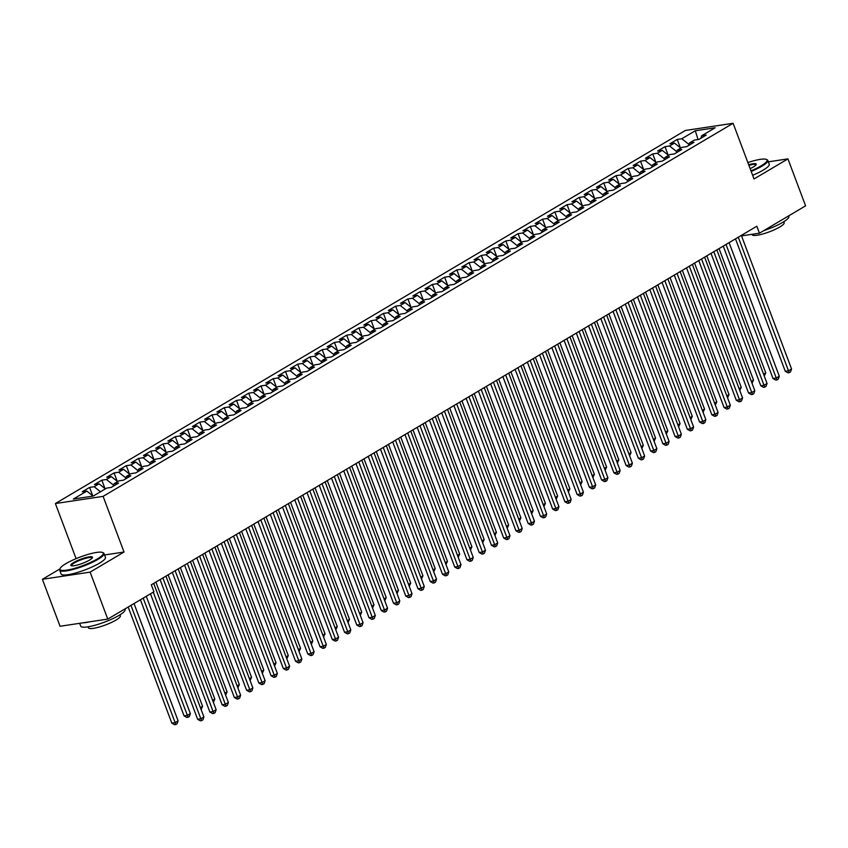 <?xml version="1.0" encoding="UTF-8"?>
<svg xmlns="http://www.w3.org/2000/svg" width="848" height="848" viewBox="0 0 848 848"><rect width="100%" height="100%" fill="white"/><g stroke="black" fill="none" stroke-linecap="round" stroke-linejoin="round"><path stroke-width="1.27" d="M59.869 568.955L42.4 579.301L60.06 626.269L107.77 619.093L153.933 591.766L151.315 584.802L756.829 226.225L759.448 233.189L805.6 205.852L787.94 158.883L768.341 161.83M76.097 558.652L55.385 503.542L685.385 130.465L733.107 123.289L103.106 496.366L55.385 503.542M698.063 139.538L695.275 130.762L681.813 138.743L677.234 139.432L669.888 143.778L674.467 143.089L669.57 145.994L664.991 146.672L657.645 151.029L662.224 150.34L657.327 153.244L652.748 153.923L645.402 158.279L649.981 157.59L645.084 160.484L640.505 161.173L633.159 165.53L637.738 164.841L632.841 167.734L628.262 168.423L620.916 172.78L625.495 172.091L620.598 174.985L616.019 175.674L608.673 180.03L613.252 179.341L608.355 182.235L603.776 182.924L596.43 187.281L601.009 186.592L596.112 189.486L591.533 190.175L584.187 194.531L588.766 193.842L583.869 196.736L579.29 197.425L571.944 201.782L576.523 201.093L571.626 203.986L567.047 204.675L559.701 209.021L564.28 208.343L559.383 211.237L554.804 211.926L547.458 216.272L552.037 215.583L547.14 218.487L542.561 219.176L535.215 223.522L539.794 222.833L534.897 225.738L530.318 226.427L522.972 230.773L527.551 230.084L522.654 232.988L518.075 233.677L510.729 238.023L515.308 237.334L510.411 240.238L505.832 240.927L498.486 245.273L503.065 244.584L498.168 247.489L493.589 248.178L486.243 252.524L490.822 251.835L485.925 254.739L481.346 255.428L474 259.774L478.579 259.085L473.682 261.99L469.114 262.679L461.768 267.025L466.336 266.336L461.439 269.24L456.871 269.929L449.525 274.275L454.104 273.586L449.207 276.49L444.628 277.179L437.282 281.525L441.861 280.836L436.964 283.741L432.385 284.43L425.039 288.776L429.618 288.087L424.721 290.991L420.142 291.67L412.796 296.026L417.375 295.337L412.478 298.242L407.899 298.92L400.553 303.277L405.132 302.588L400.235 305.481L395.656 306.17L388.31 310.527L392.889 309.838L387.992 312.732L383.413 313.421L376.067 317.777L380.646 317.088L375.749 319.982L371.17 320.671L363.824 325.028L368.403 324.339L363.506 327.233L358.927 327.922L351.581 332.278L356.16 331.589L351.263 334.483L346.684 335.172L339.338 339.529L343.917 338.84L339.02 341.733L334.441 342.422L327.095 346.768L331.674 346.09L326.777 348.984L322.198 349.673L314.852 354.019L319.431 353.34L314.534 356.234L309.955 356.923L302.609 361.269L307.188 360.58L302.291 363.485L297.712 364.174L290.366 368.52L294.945 367.831L290.048 370.735L285.469 371.424L278.123 375.77L282.702 375.081L277.805 377.985L273.226 378.674L265.88 383.02L270.459 382.331L265.562 385.236L260.983 385.925L253.637 390.271L258.216 389.582L253.319 392.486L248.74 393.175L241.394 397.521L245.973 396.832L241.076 399.737L236.497 400.426L229.151 404.772L233.73 404.083L228.833 406.987L224.254 407.676L216.908 412.022L221.487 411.333L216.59 414.237L212.011 414.926L204.665 419.272L209.244 418.583L204.347 421.488L199.768 422.177L192.422 426.523L197.001 425.834L192.104 428.738L187.525 429.427L180.189 433.773L184.758 433.084L179.861 435.989L175.292 436.667L167.946 441.024L172.515 440.335L167.628 443.228L163.049 443.917L155.703 448.274L160.283 447.585L155.385 450.479L150.806 451.168L143.46 455.524L148.04 454.835L143.142 457.729L138.563 458.418L131.217 462.775L135.797 462.086L130.899 464.98L126.32 465.669L118.974 470.025L123.554 469.336L118.656 472.23L114.077 472.919L106.731 477.276L111.311 476.587L106.413 479.48L101.834 480.169L94.488 484.526L99.068 483.837L94.17 486.731L89.591 487.42L82.245 491.766L86.825 491.087L93.11 496.091M695.275 130.762L715.14 127.783L701.667 135.754L700.851 138.266M86.825 491.087L73.352 499.059L93.216 496.069L106.689 488.098L111.258 487.409L118.603 483.063L114.024 483.752L118.921 480.848L123.501 480.159L130.846 475.813L126.267 476.502L131.164 473.597L135.744 472.908L143.089 468.562L138.51 469.251L143.407 466.347L147.987 465.658L155.332 461.312L150.753 462.001L155.65 459.097L160.23 458.408L167.575 454.062L162.996 454.751L167.893 451.846L172.473 451.157L179.818 446.811L175.239 447.5L180.136 444.596L184.716 443.907L192.061 439.561L187.482 440.25L192.379 437.345L196.959 436.656L204.304 432.31L199.725 432.999L204.622 430.095L209.202 429.406L216.547 425.06L211.968 425.749L216.865 422.845L221.445 422.156L228.79 417.81L224.211 418.499L229.108 415.594L233.688 414.905L241.033 410.559L236.454 411.248L241.351 408.344L245.931 407.665L253.276 403.309L248.697 403.998L253.594 401.093L258.174 400.415L265.519 396.058L260.94 396.747L265.837 393.854L270.417 393.165L277.762 388.808L273.183 389.497L278.08 386.603L282.66 385.914L290.005 381.558L285.426 382.247L290.323 379.353L294.903 378.664L302.248 374.307L297.669 374.996L302.566 372.102L307.146 371.413L314.491 367.057L309.912 367.746L314.809 364.852L319.389 364.163L326.734 359.806L322.155 360.495L327.052 357.602L331.632 356.913L338.977 352.567L334.398 353.245L339.295 350.351L343.875 349.662L351.22 345.316L346.641 345.995L351.538 343.101L356.118 342.412L363.463 338.066L358.884 338.755L363.781 335.85L368.361 335.161L375.706 330.815L371.127 331.504L376.024 328.6L380.604 327.911L387.939 323.565L383.37 324.254L388.267 321.35L392.836 320.661L400.182 316.315L395.613 317.004L400.5 314.099L405.079 313.41L412.425 309.064L407.846 309.753L412.743 306.849L417.322 306.16L424.668 301.814L420.089 302.503L424.986 299.598L429.565 298.909L436.911 294.563L432.332 295.252L437.229 292.348L441.808 291.659L449.154 287.313L444.575 288.002L449.472 285.098L454.051 284.409L461.397 280.063L456.818 280.752L461.715 277.847L466.294 277.158L473.64 272.812L469.061 273.501L473.958 270.597L478.537 269.908L485.883 265.562L481.304 266.251L486.201 263.346L490.78 262.668L498.126 258.311L493.547 259L498.444 256.107L503.023 255.418L510.369 251.061L505.79 251.75L510.687 248.856L515.266 248.167L522.612 243.811L518.033 244.5L522.93 241.606L527.509 240.917L534.855 236.56L530.276 237.249L535.173 234.355L539.752 233.666L547.098 229.31L542.519 229.999L547.416 227.105L551.995 226.416L559.341 222.059L554.762 222.748L559.659 219.855L564.238 219.166L571.584 214.809L567.005 215.498L571.902 212.604L576.481 211.915L583.827 207.569L579.248 208.248L584.145 205.354L588.724 204.665L596.07 200.319L591.491 200.997L596.388 198.103L600.967 197.414L608.313 193.068L603.734 193.757L608.631 190.853L613.21 190.164L620.556 185.818L615.977 186.507L620.874 183.603L625.453 182.914L632.799 178.568L628.22 179.257L633.117 176.352L637.696 175.663L645.042 171.317L640.463 172.006L645.36 169.102L649.939 168.413L657.285 164.067L652.706 164.756L657.603 161.851L662.182 161.162L669.528 156.816L664.949 157.505L669.846 154.601L674.414 153.912L681.76 149.566L677.192 150.255L682.089 147.351L686.657 146.662L694.003 142.316L689.424 143.005L694.321 140.1L698.9 139.411L706.246 135.065L701.667 135.754M94.17 486.731L100.488 491.766M99.068 483.837L105.385 488.861M106.413 479.48L113.558 485.173M111.311 476.587L117.628 481.611M114.024 483.752L113.208 486.264M118.656 472.23L125.801 477.922M123.554 469.336L129.871 474.361M126.267 476.502L125.451 479.014M130.899 464.98L138.044 470.672M135.797 462.086L142.114 467.11M138.51 469.251L137.683 471.764M143.142 457.729L150.287 463.421M148.04 454.835L154.357 459.86M150.753 462.001L149.926 464.513M155.385 450.479L162.53 456.171M160.283 447.585L166.6 452.609M162.996 454.751L162.169 457.263M167.628 443.228L174.773 448.921M172.515 440.335L178.843 445.359M175.239 447.5L174.412 450.012M179.861 435.989L187.016 441.67M184.758 433.084L191.086 438.119M187.482 440.25L186.655 442.762M192.104 428.738L199.259 434.42M197.001 425.834L203.329 430.869M199.725 432.999L198.898 435.512M204.347 421.488L211.502 427.169M209.244 418.583L215.572 423.618M211.968 425.749L211.141 428.261M216.59 414.237L223.745 419.919M221.487 411.333L227.815 416.368M224.211 418.499L223.384 421.011M228.833 406.987L235.988 412.669M233.73 404.083L240.058 409.118M236.454 411.248L235.627 413.76M241.076 399.737L248.231 405.418M245.973 396.832L252.301 401.867M248.697 403.998L247.87 406.51M253.319 392.486L260.474 398.168M258.216 389.582L264.544 394.617M260.94 396.747L260.113 399.26M265.562 385.236L272.717 390.917M270.459 382.331L276.787 387.366M273.183 389.497L272.356 392.009M277.805 377.985L284.96 383.667M282.702 375.081L289.03 380.116M285.426 382.247L284.599 384.759M290.048 370.735L297.203 376.427M294.945 367.831L301.273 372.866M297.669 374.996L296.842 377.508M302.291 363.485L309.446 369.177M307.188 360.58L313.516 365.615M309.912 367.746L309.085 370.258M314.534 356.234L321.689 361.926M319.431 353.34L325.759 358.365M322.155 360.495L321.328 363.008M326.777 348.984L333.932 354.676M331.674 346.09L338.002 351.114M334.398 353.245L333.571 355.757M339.02 341.733L346.175 347.426M343.917 338.84L350.245 343.864M346.641 345.995L345.814 348.507M351.263 334.483L358.407 340.175M356.16 331.589L362.488 336.614M358.884 338.755L358.057 341.267M363.506 327.233L370.65 332.925M368.403 324.339L374.731 329.363M371.127 331.504L370.3 334.017M375.749 319.982L382.893 325.674M380.646 317.088L386.964 322.113M383.37 324.254L382.543 326.766M387.992 312.732L395.136 318.424M392.889 309.838L399.207 314.862M395.613 317.004L394.786 319.516M400.235 305.481L407.379 311.174M405.132 302.588L411.45 307.612M407.846 309.753L407.029 312.265M412.478 298.242L419.622 303.923M417.375 295.337L423.693 300.362M420.089 302.503L419.262 305.015M424.721 290.991L431.865 296.673M429.618 288.087L435.936 293.122M432.332 295.252L431.505 297.765M436.964 283.741L444.108 289.422M441.861 280.836L448.179 285.871M444.575 288.002L443.748 290.514M449.207 276.49L456.351 282.172M454.104 273.586L460.422 278.621M456.818 280.752L455.991 283.264M461.439 269.24L468.594 274.922M466.336 266.336L472.665 271.371M469.061 273.501L468.234 276.013M473.682 261.99L480.837 267.671M478.579 259.085L484.908 264.12M481.304 266.251L480.477 268.763M485.925 254.739L493.08 260.421M490.822 251.835L497.151 256.87M493.547 259L492.72 261.513M498.168 247.489L505.323 253.17M503.065 244.584L509.394 249.619M505.79 251.75L504.963 254.262M510.411 240.238L517.566 245.92M515.308 237.334L521.637 242.369M518.033 244.5L517.206 247.012M522.654 232.988L529.809 238.68M527.551 230.084L533.88 235.119M530.276 237.249L529.449 239.761M534.897 225.738L542.052 231.43M539.794 222.833L546.123 227.868M542.519 229.999L541.692 232.511M547.14 218.487L554.295 224.179M552.037 215.583L558.366 220.618M554.762 222.748L553.935 225.261M559.383 211.237L566.538 216.929M564.28 208.343L570.609 213.367M567.005 215.498L566.178 218.01M571.626 203.986L578.781 209.679M576.523 201.093L582.852 206.117M579.248 208.248L578.421 210.76M583.869 196.736L591.024 202.428M588.766 193.842L595.095 198.867M591.491 200.997L590.664 203.52M596.112 189.486L603.267 195.178M601.009 186.592L607.338 191.616M603.734 193.757L602.907 196.27M608.355 182.235L615.51 187.927M613.252 179.341L619.581 184.366M615.977 186.507L615.15 189.019M620.598 174.985L627.753 180.677M625.495 172.091L631.824 177.115M628.22 179.257L627.393 181.769M632.841 167.734L639.996 173.427M637.738 164.841L644.067 169.865M640.463 172.006L639.636 174.518M645.084 160.484L652.229 166.176M649.981 157.59L656.31 162.615M652.706 164.756L651.879 167.268M657.327 153.244L664.472 158.926M662.224 150.34L668.542 155.375M664.949 157.505L664.122 160.018M669.57 145.994L676.715 151.675M674.467 143.089L680.785 148.124M677.192 150.255L676.365 152.767M681.813 138.743L688.958 144.425M689.424 143.005L688.608 145.517M42.4 579.301L90.121 572.124L107.77 619.093M733.107 123.289L754.031 178.96L787.94 158.883M90.121 572.124L124.031 552.037L103.106 496.366M741.523 235.882L759.448 233.189M124.031 552.037L104.569 554.963M677.234 139.432L680.372 147.785M664.991 146.672L668.129 155.036M652.748 153.923L655.886 162.286M640.505 161.173L643.643 169.536M628.262 168.423L631.4 176.787M616.019 175.674L619.167 184.037M603.776 182.924L606.924 191.288M591.533 190.175L594.681 198.538M579.29 197.425L582.438 205.788M567.047 204.675L570.195 213.039M554.804 211.926L557.952 220.289M542.561 219.176L545.709 227.54M530.318 226.427L533.466 234.79M518.075 233.677L521.223 242.04M505.832 240.927L508.98 249.291M493.589 248.178L496.737 256.541M481.346 255.428L484.494 263.792M469.114 262.679L472.251 271.042M456.871 269.929L460.008 278.292M444.628 277.179L447.765 285.532M432.385 284.43L435.522 292.783M420.142 291.67L423.279 300.033M407.899 298.92L411.036 307.283M395.656 306.17L398.793 314.534M383.413 313.421L386.55 321.784M371.17 320.671L374.307 329.035M358.927 327.922L362.064 336.285M346.684 335.172L349.821 343.535M334.441 342.422L337.589 350.786M322.198 349.673L325.346 358.036M309.955 356.923L313.103 365.287M297.712 364.174L300.86 372.537M285.469 371.424L288.617 379.787M273.226 378.674L276.374 387.038M260.983 385.925L264.131 394.288M248.74 393.175L251.888 401.539M236.497 400.426L239.645 408.789M224.254 407.676L227.402 416.039M212.011 414.926L215.159 423.29M199.768 422.177L202.916 430.53M187.525 429.427L190.673 437.78M175.292 436.667L178.43 445.03M163.049 443.917L166.187 452.281M150.806 451.168L153.944 459.531M138.563 458.418L141.701 466.782M126.32 465.669L129.458 474.032M114.077 472.919L117.215 481.282M101.834 480.169L104.972 488.533M89.591 487.42L92.729 495.783M735.492 238.86L785.259 371.265L788.492 370.777L738.279 237.207M791.544 368.965L790.516 371.922L789.287 372.643L788.492 370.777L791.544 368.965L741.343 235.394M789.287 372.643L788.004 372.834L785.259 371.265M763.56 374.148L765.755 372.844L719.051 248.602M765.755 372.844L764.281 376.056M723.249 246.111L773.026 378.515L776.249 378.028L726.036 244.457M779.301 376.215L778.273 379.173L777.044 379.893L776.249 378.028L779.301 376.215L729.1 242.645M777.044 379.893L775.761 380.084L773.026 378.515M711.016 253.361L760.783 385.766L764.006 385.278L713.793 251.708M767.058 383.466L766.03 386.412L764.801 387.144L764.006 385.278L767.058 383.466L716.857 249.895M764.801 387.144L763.518 387.335L760.783 385.766M751.317 381.399L753.512 380.095L706.808 255.842M753.512 380.095L752.038 383.307M739.074 388.649L741.269 387.345L694.565 263.092M741.269 387.345L739.795 390.557M750.978 170.83A23.119 4.494 -20.6 0 0 761.165 165.826A23.119 4.494 -20.6 0 0 766.327 159.392A23.119 4.494 -20.6 0 0 747.872 162.562M766.327 159.392L767.037 159.7A23.68 4.6 159.4 0 1 767.8 160.389A23.68 4.6 159.4 0 1 761.748 166.293A23.68 4.6 159.4 0 1 751.211 171.455M748.689 164.745A11.554 2.247 159.4 0 1 756.193 164.629A11.554 2.247 159.4 0 1 753.3 167.014A11.554 2.247 159.4 0 1 750.151 168.646M755.939 165.01A10.992 2.131 -20.6 0 0 755.918 164.851A10.992 2.131 -20.6 0 0 748.922 165.371M788.661 215.88L788.852 216.399A23.68 4.6 159.4 0 1 782.81 222.314A23.68 4.6 159.4 0 1 763.688 230.677M783.775 221.731L784.146 222.738A17.055 3.318 159.4 0 1 779.8 226.988A17.055 3.318 159.4 0 1 762.808 233.995A17.055 3.318 159.4 0 1 752.229 234.737L752.059 234.292M767.8 160.389L769.231 164.215A23.68 4.6 159.4 0 1 763.189 170.119A23.68 4.6 159.4 0 1 752.653 175.282M65.911 563.644A23.119 4.494 -20.6 0 0 60.123 568.425A23.119 4.494 -20.6 0 0 72.345 568.955A23.119 4.494 -20.6 0 0 97.372 558.917A23.119 4.494 -20.6 0 0 102.534 552.483A23.119 4.494 -20.6 0 0 86.878 554.751A23.119 4.494 -20.6 0 0 65.911 563.644M102.534 552.483L103.244 552.779A23.68 4.6 159.4 0 1 104.007 553.468A23.68 4.6 159.4 0 1 97.955 559.383A23.68 4.6 159.4 0 1 74.359 569.114A23.68 4.6 159.4 0 1 59.667 570.142A23.68 4.6 159.4 0 1 59.784 569.114L60.123 568.425M73.776 562.468A11.554 2.247 159.4 0 1 86.295 557.443A11.554 2.247 159.4 0 1 92.4 557.719A11.554 2.247 159.4 0 1 89.506 560.104A11.554 2.247 159.4 0 1 79.023 564.545A11.554 2.247 159.4 0 1 71.19 565.69A11.554 2.247 159.4 0 1 73.776 562.468M92.156 558.09A10.992 2.131 -20.6 0 0 92.125 557.942A10.992 2.131 -20.6 0 0 85.309 558.419A10.992 2.131 -20.6 0 0 74.359 562.934A10.992 2.131 -20.6 0 0 71.55 565.669A10.992 2.131 -20.6 0 0 71.635 565.807M124.868 608.97L125.059 609.489A23.68 4.6 159.4 0 1 119.017 615.404A23.68 4.6 159.4 0 1 95.411 625.135A23.68 4.6 159.4 0 1 80.73 626.153L79.659 623.322M89.824 621.796A23.68 4.6 159.4 0 1 82.818 622.845M119.981 614.811L120.363 615.828A17.055 3.318 159.4 0 1 116.006 620.079A17.055 3.318 159.4 0 1 99.015 627.085A17.055 3.318 159.4 0 1 88.436 627.827L88.054 626.81M104.007 553.468L105.449 557.295A23.68 4.6 159.4 0 1 99.396 563.21A23.68 4.6 159.4 0 1 75.801 572.941A23.68 4.6 159.4 0 1 61.109 573.969L59.667 570.142M698.773 260.612L748.54 393.016L751.763 392.529L701.55 258.958M754.826 390.716L753.787 393.663L752.558 394.394L751.763 392.529L754.826 390.716L704.614 257.145M752.558 394.394L751.275 394.585L748.54 393.016M686.53 267.862L736.297 400.267L739.52 399.779L689.307 266.208M742.583 397.966L741.544 400.913L740.315 401.645L739.52 399.779L742.583 397.966L692.371 264.396M740.315 401.645L739.032 401.835L736.297 400.267M726.831 395.889L729.026 394.596L682.322 270.342M729.026 394.596L727.552 397.807M714.588 403.139L716.783 401.846L670.079 277.593M716.783 401.846L715.309 405.058M674.287 275.112L724.054 407.517L727.277 407.029L677.064 273.459M730.34 405.217L729.301 408.164L728.072 408.895L727.277 407.029L730.34 405.217L680.128 271.646M728.072 408.895L726.789 409.086L724.054 407.517M702.345 410.39L704.54 409.096L657.836 284.843M704.54 409.096L703.066 412.308M662.044 282.363L711.811 414.767L715.034 414.28L664.832 280.709M718.097 412.467L717.058 415.414L715.829 416.145L715.034 414.28L718.097 412.467L667.885 278.897M715.829 416.145L714.546 416.336L711.811 414.767M690.102 417.64L692.297 416.347L645.593 292.094M692.297 416.347L690.823 419.559M649.801 289.613L699.568 422.018L702.791 421.53L652.589 287.96M705.854 419.718L704.815 422.664L703.596 423.396L702.791 421.53L705.854 419.718L655.642 286.147M703.596 423.396L702.303 423.587L699.568 422.018M637.558 296.864L687.325 429.268L690.548 428.781L640.346 295.21M693.611 426.968L692.572 429.915L691.353 430.646L690.548 428.781L693.611 426.968L643.399 293.397M691.353 430.646L690.06 430.837L687.325 429.268M625.315 304.103L675.082 436.508L678.305 436.031L628.103 302.46M681.368 434.218L680.329 437.165L679.11 437.897L678.305 436.031L681.368 434.218L631.156 300.648M679.11 437.897L677.817 438.087L675.082 436.508M613.072 311.354L662.839 443.758L666.062 443.281L615.86 309.711M669.125 441.469L668.086 444.416L666.867 445.136L666.062 443.281L669.125 441.469L618.913 307.898M666.867 445.136L665.574 445.338L662.839 443.758M600.829 318.604L650.596 451.009L653.819 450.532L603.617 316.961M656.882 448.719L655.843 451.666L654.624 452.387L653.819 450.532L656.882 448.719L606.67 315.149M654.624 452.387L653.331 452.588L650.596 451.009M588.586 325.855L638.353 458.259L641.576 457.782L591.374 324.212M644.639 455.97L643.6 458.916L642.381 459.637L641.576 457.782L644.639 455.97L594.437 322.399M642.381 459.637L641.088 459.839L638.353 458.259M576.343 333.105L626.11 465.51L629.333 465.033L579.131 331.462M632.396 463.22L631.357 466.167L630.138 466.888L629.333 465.033L632.396 463.22L582.194 329.649M630.138 466.888L628.845 467.089L626.11 465.51M564.1 340.355L613.867 472.76L617.09 472.272L566.888 338.712M620.153 470.46L619.114 473.417L617.895 474.138L617.09 472.272L620.153 470.46L569.951 336.9M617.895 474.138L616.602 474.339L613.867 472.76M551.857 347.606L601.624 480.01L604.847 479.523L554.645 345.952M607.91 477.71L606.871 480.668L605.652 481.388L604.847 479.523L607.91 477.71L557.708 344.15M605.652 481.388L604.359 481.579L601.624 480.01M539.614 354.856L589.381 487.261L592.604 486.773L542.402 353.203M595.667 484.961L594.628 487.918L593.409 488.639L592.604 486.773L595.667 484.961L545.465 351.39M593.409 488.639L592.116 488.83L589.381 487.261M527.371 362.107L577.138 494.511L580.361 494.024L530.159 360.453M583.424 492.211L582.385 495.168L581.166 495.889L580.361 494.024L583.424 492.211L533.222 358.64M581.166 495.889L579.873 496.08L577.138 494.511M515.128 369.357L564.895 501.762L568.118 501.274L517.916 367.703M571.181 499.461L570.142 502.419L568.923 503.14L568.118 501.274L571.181 499.461L520.979 365.891M568.923 503.14L567.63 503.33L564.895 501.762M502.885 376.607L552.652 509.012L555.875 508.524L505.673 374.954M558.938 506.712L557.91 509.669L556.68 510.39L555.875 508.524L558.938 506.712L508.736 373.141M556.68 510.39L555.387 510.581L552.652 509.012M490.642 383.858L540.409 516.262L543.642 515.775L493.43 382.204M546.695 513.962L545.667 516.92L544.437 517.64L543.642 515.775L546.695 513.962L496.493 380.392M544.437 517.64L543.144 517.831L540.409 516.262M478.399 391.108L528.166 523.513L531.399 523.025L481.187 389.455M534.452 521.213L533.424 524.17L532.194 524.891L531.399 523.025L534.452 521.213L484.25 387.642M532.194 524.891L530.901 525.082L528.166 523.513M466.156 398.359L515.923 530.763L519.156 530.276L468.944 396.705M522.209 528.463L521.181 531.41L519.951 532.141L519.156 530.276L522.209 528.463L472.007 394.892M519.951 532.141L518.658 532.332L515.923 530.763M453.913 405.609L503.68 538.014L506.913 537.526L456.701 403.955M509.966 535.713L508.938 538.66L507.708 539.392L506.913 537.526L509.966 535.713L459.764 402.143M507.708 539.392L506.426 539.582L503.68 538.014M441.67 412.859L491.448 545.264L494.67 544.776L444.458 411.206M497.723 542.964L496.695 545.911L495.465 546.642L494.67 544.776L497.723 542.964L447.521 409.393M495.465 546.642L494.183 546.833L491.448 545.264M429.427 420.11L479.205 552.514L482.427 552.027L432.215 418.456M485.48 550.214L484.452 553.161L483.222 553.892L482.427 552.027L485.48 550.214L435.278 416.644M483.222 553.892L481.94 554.083L479.205 552.514M417.195 427.36L466.962 559.765L470.184 559.277L419.972 425.707M473.248 557.465L472.209 560.411L470.979 561.143L470.184 559.277L473.248 557.465L423.035 423.894M470.979 561.143L469.697 561.334L466.962 559.765M404.952 434.611L454.719 567.015L457.941 566.528L407.729 432.957M461.005 564.715L459.966 567.662L458.736 568.393L457.941 566.528L461.005 564.715L410.792 431.144M458.736 568.393L457.454 568.584L454.719 567.015M392.709 441.861L442.476 574.255L445.698 573.778L395.486 440.207M448.762 571.965L447.723 574.912L446.493 575.644L445.698 573.778L448.762 571.965L398.549 438.395M446.493 575.644L445.211 575.834L442.476 574.255M380.466 449.101L430.233 581.505L433.455 581.028L383.254 447.458M436.519 579.216L435.48 582.163L434.25 582.883L433.455 581.028L436.519 579.216L386.306 445.645M434.25 582.883L432.968 583.085L430.233 581.505M368.223 456.351L417.99 588.756L421.212 588.279L371.011 454.708M424.276 586.466L423.237 589.413L422.018 590.134L421.212 588.279L424.276 586.466L374.063 452.896M422.018 590.134L420.725 590.335L417.99 588.756M355.98 463.602L405.747 596.006L408.969 595.529L358.768 461.959M412.033 593.717L410.994 596.663L409.775 597.384L408.969 595.529L412.033 593.717L361.82 460.146M409.775 597.384L408.482 597.586L405.747 596.006M343.737 470.852L393.504 603.257L396.726 602.78L346.525 469.209M399.79 600.967L398.751 603.914L397.532 604.635L396.726 602.78L399.79 600.967L349.577 467.396M397.532 604.635L396.239 604.836L393.504 603.257M331.494 478.102L381.261 610.507L384.483 610.03L334.282 476.459M387.547 608.217L386.508 611.164L385.289 611.885L384.483 610.03L387.547 608.217L337.334 474.647M385.289 611.885L383.996 612.086L381.261 610.507M319.251 485.353L369.018 617.757L372.24 617.27L322.039 483.71M375.304 615.457L374.265 618.415L373.046 619.135L372.24 617.27L375.304 615.457L325.091 481.897M373.046 619.135L371.753 619.337L369.018 617.757M307.008 492.603L356.775 625.008L359.997 624.52L309.796 490.95M363.061 622.708L362.022 625.665L360.803 626.386L359.997 624.52L363.061 622.708L312.859 489.137M360.803 626.386L359.51 626.577L356.775 625.008M294.765 499.854L344.532 632.258L347.754 631.771L297.553 498.2M350.818 629.958L349.779 632.915L348.56 633.636L347.754 631.771L350.818 629.958L300.616 496.387M348.56 633.636L347.267 633.827L344.532 632.258M282.522 507.104L332.289 639.509L335.511 639.021L285.31 505.45M338.575 637.208L337.536 640.166L336.317 640.887L335.511 639.021L338.575 637.208L288.373 503.638M336.317 640.887L335.024 641.077L332.289 639.509M270.279 514.354L320.046 646.759L323.268 646.271L273.067 512.701M326.332 644.459L325.293 647.416L324.074 648.137L323.268 646.271L326.332 644.459L276.13 510.888M324.074 648.137L322.781 648.328L320.046 646.759M258.036 521.605L307.803 654.009L311.025 653.522L260.824 519.951M314.089 651.709L313.05 654.667L311.831 655.387L311.025 653.522L314.089 651.709L263.887 518.139M311.831 655.387L310.538 655.578L307.803 654.009M245.793 528.855L295.56 661.26L298.782 660.772L248.581 527.202M301.846 658.96L300.807 661.917L299.588 662.638L298.782 660.772L301.846 658.96L251.644 525.389M299.588 662.638L298.295 662.829L295.56 661.26M233.55 536.106L283.317 668.51L286.539 668.023L236.338 534.452M289.603 666.21L288.564 669.157L287.345 669.888L286.539 668.023L289.603 666.21L239.401 532.639M287.345 669.888L286.052 670.079L283.317 668.51M221.307 543.356L271.074 675.761L274.296 675.273L224.095 541.702M277.36 673.46L276.331 676.407L275.102 677.139L274.296 675.273L277.36 673.46L227.158 539.89M275.102 677.139L273.809 677.329L271.074 675.761M209.064 550.606L258.831 683.011L262.064 682.523L211.852 548.953M265.117 680.711L264.088 683.658L262.859 684.389L262.064 682.523L265.117 680.711L214.915 547.14M262.859 684.389L261.566 684.58L258.831 683.011M677.859 424.89L680.054 423.597L633.35 299.344M680.054 423.597L678.58 426.809M665.616 432.141L667.811 430.848L621.118 306.594M667.811 430.848L666.337 434.059M653.373 439.391L655.568 438.098L608.875 313.845M655.568 438.098L654.094 441.31M641.13 446.642L643.325 445.338L596.632 321.095M643.325 445.338L641.851 448.55M628.887 453.892L631.082 452.588L584.389 328.346M631.082 452.588L629.608 455.8M616.644 461.142L618.839 459.839L572.146 335.596M618.839 459.839L617.365 463.05M604.401 468.393L606.606 467.089L559.903 342.846M606.606 467.089L605.122 470.301M592.169 475.643L594.363 474.339L547.66 350.097M594.363 474.339L592.879 477.551M579.926 482.894L582.12 481.59L535.417 357.347M582.12 481.59L580.636 484.802M567.683 490.144L569.877 488.84L523.174 364.598M569.877 488.84L568.393 492.052M555.44 497.394L557.634 496.091L510.931 371.848M557.634 496.091L556.15 499.302M543.197 504.645L545.391 503.341L498.688 379.098M545.391 503.341L543.907 506.553M530.954 511.895L533.148 510.591L486.445 386.349M533.148 510.591L531.675 513.803M518.711 519.146L520.905 517.842L474.202 393.599M520.905 517.842L519.432 521.054M506.468 526.396L508.662 525.092L461.959 400.839M508.662 525.092L507.189 528.304M494.225 533.646L496.419 532.343L449.716 408.089M496.419 532.343L494.946 535.554M481.982 540.886L484.176 539.593L437.473 415.34M484.176 539.593L482.703 542.805M469.739 548.137L471.933 546.843L425.23 422.59M471.933 546.843L470.46 550.055M457.496 555.387L459.69 554.094L412.987 429.841M459.69 554.094L458.217 557.306M445.253 562.637L447.447 561.344L400.744 437.091M447.447 561.344L445.974 564.556M433.01 569.888L435.204 568.595L388.501 444.341M435.204 568.595L433.731 571.806M420.767 577.138L422.961 575.845L376.258 451.592M422.961 575.845L421.488 579.057M408.524 584.389L410.718 583.095L364.015 458.842M410.718 583.095L409.245 586.307M396.281 591.639L398.475 590.335L351.772 466.093M398.475 590.335L397.002 593.547M384.038 598.889L386.232 597.586L339.539 473.343M386.232 597.586L384.759 600.797M371.795 606.14L373.989 604.836L327.296 480.593M373.989 604.836L372.516 608.048M359.552 613.39L361.746 612.086L315.053 487.844M361.746 612.086L360.273 615.298M347.309 620.641L349.503 619.337L302.81 495.094M349.503 619.337L348.03 622.549M335.066 627.891L337.26 626.587L290.567 502.345M337.26 626.587L335.787 629.799M322.823 635.141L325.028 633.838L278.324 509.595M325.028 633.838L323.544 637.049M310.58 642.392L312.785 641.088L266.081 516.845M312.785 641.088L311.301 644.3M298.348 649.642L300.542 648.338L253.838 524.096M300.542 648.338L299.058 651.55M286.105 656.893L288.299 655.589L241.595 531.346M288.299 655.589L286.815 658.801M273.862 664.143L276.056 662.839L229.352 538.597M276.056 662.839L274.572 666.051M261.619 671.393L263.813 670.09L217.109 545.836M263.813 670.09L262.329 673.301M249.376 678.633L251.57 677.34L204.866 553.087M251.57 677.34L250.096 680.552M237.133 685.884L239.327 684.59L192.623 560.337M239.327 684.59L237.853 687.802M196.821 557.857L246.588 690.261L249.821 689.774L199.609 556.203M252.874 687.961L251.845 690.908L250.616 691.639L249.821 689.774L252.874 687.961L202.672 554.391M250.616 691.639L249.323 691.83L246.588 690.261M224.89 693.134L227.084 691.841L180.38 567.588M227.084 691.841L225.61 695.053M184.578 565.107L234.345 697.512L237.578 697.024L187.366 563.454M240.631 695.212L239.602 698.158L238.373 698.89L237.578 697.024L240.631 695.212L190.429 561.641M238.373 698.89L237.08 699.081L234.345 697.512M212.647 700.384L214.841 699.091L168.137 574.838M214.841 699.091L213.367 702.303M172.335 572.358L222.102 704.762L225.335 704.275L175.123 570.704M228.388 702.462L227.359 705.409L226.13 706.14L225.335 704.275L228.388 702.462L178.186 568.891M226.13 706.14L224.847 706.331L222.102 704.762M200.404 707.635L202.598 706.342L155.894 582.088M202.598 706.342L201.124 709.553M160.092 579.608L209.859 712.013L213.092 711.525L162.88 577.954M216.145 709.712L215.116 712.659L213.887 713.391L213.092 711.525L216.145 709.712L165.943 576.142M213.887 713.391L212.604 713.581L209.859 712.013M140.418 599.759L184.069 715.882L187.291 715.405L190.355 713.592L146.269 596.303M143.206 598.116L188.097 717.26L186.804 717.461L184.069 715.882M190.355 713.592L189.316 716.539L188.097 717.26M150.467 593.812L197.626 719.252L200.849 718.775L153.255 592.158M203.902 716.963L202.873 719.91L201.644 720.641L200.849 718.775L203.902 716.963L153.7 583.392M201.644 720.641L200.361 720.832L197.626 719.252M128.175 607.009L171.826 723.132L175.048 722.655L178.112 720.842L134.026 603.553M130.963 605.366L175.854 724.51L174.561 724.711L171.826 723.132M178.112 720.842L177.073 723.789L175.854 724.51"/></g></svg>
